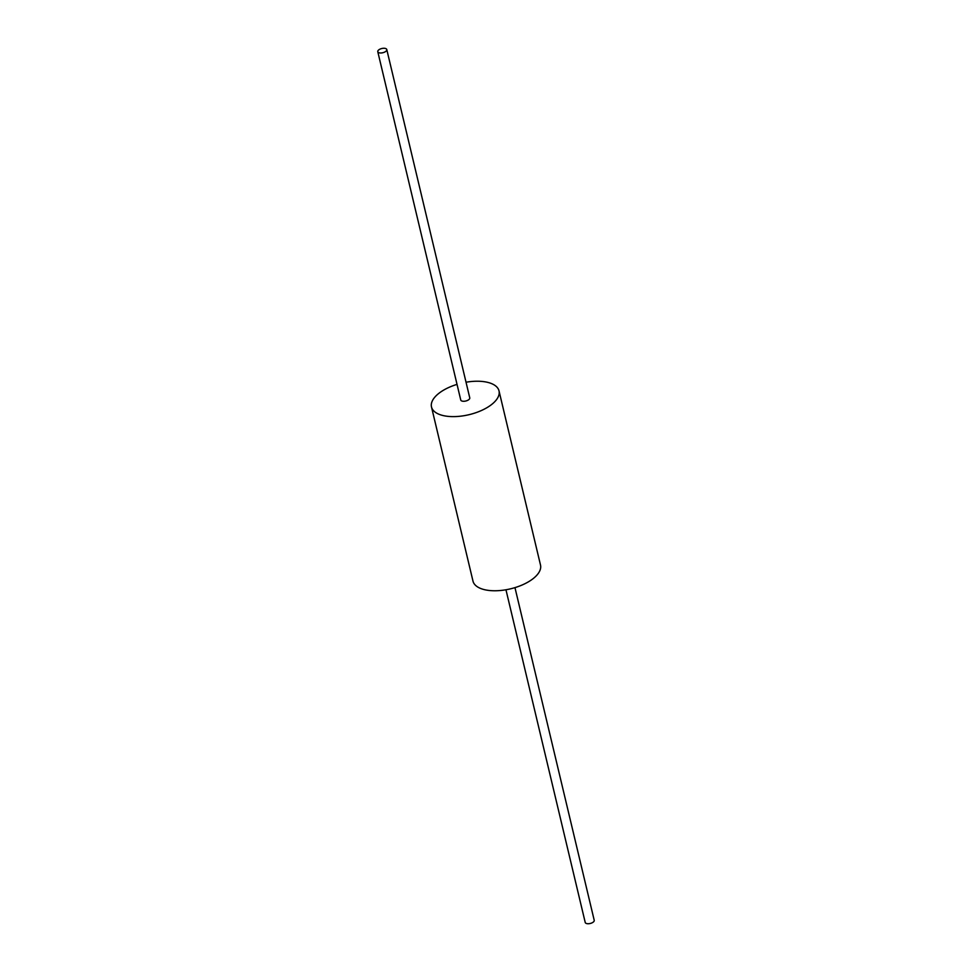 <?xml version="1.0" encoding="UTF-8"?>
<svg xmlns="http://www.w3.org/2000/svg" width="972" height="972" viewBox="0 0 972 972"><rect width="100%" height="100%" fill="white"/><g stroke="black" fill="none" stroke-linecap="round" stroke-linejoin="round"><path stroke-width="1.46" d="M457.034 384.377A34.713 16.208 -13.4 0 0 444.034 389.894A34.713 16.208 -13.4 0 0 431.495 406.964A34.713 16.208 -13.4 0 0 469.014 414.692A34.713 16.208 -13.4 0 0 499.013 390.878A34.713 16.208 -13.4 0 0 466.038 382.227M499.013 390.878L540.505 565.036A34.713 16.208 166.6 0 1 510.494 588.838A34.713 16.208 166.6 0 1 472.987 581.122L431.495 406.964M385.823 48.6A4.629 2.163 -13.4 0 0 380.55 48.904A4.629 2.163 -13.4 0 0 377.78 51.698A4.629 2.163 -13.4 0 0 382.786 52.731A4.629 2.163 -13.4 0 0 386.783 49.56A4.629 2.163 -13.4 0 0 385.823 48.6M386.783 49.56L469.755 397.852A4.629 2.163 166.6 0 1 465.758 401.023A4.629 2.163 166.6 0 1 460.752 400.002L377.78 51.698M514.966 587.623L594.22 920.302A4.629 2.163 166.6 0 1 591.45 923.096A4.629 2.163 166.6 0 1 586.177 923.4A4.629 2.163 166.6 0 1 585.217 922.44L505.962 589.773"/></g></svg>
